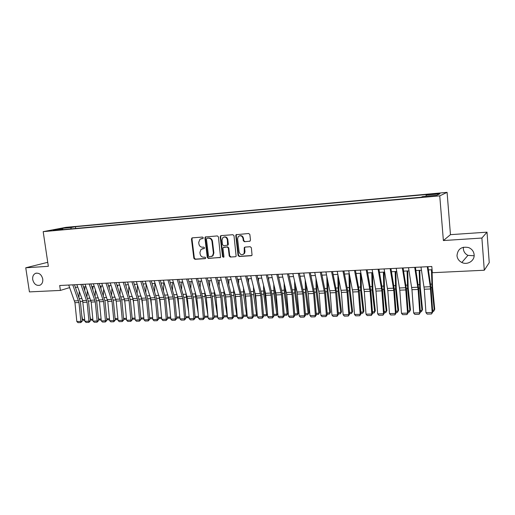 <?xml version="1.0" encoding="UTF-8"?>
<svg xmlns="http://www.w3.org/2000/svg" width="515" height="515" viewBox="0 0 515 515"><rect width="100%" height="100%" fill="white"/><g stroke="black" fill="none" stroke-linecap="round" stroke-linejoin="round"><path stroke-width="0.77" d="M203.296 237.769L202.524 237.061L192.282 237.853L191.458 239.005L193.846 258.285L194.934 259.296L205.157 258.646L205.743 257.848L204.97 257.139L203.637 257.223C201.745 257.139 200.573 256.058 200.129 253.992L199.936 252.376L201.05 249.344L204.281 248.488L204.519 247.824L203.747 247.116L202.421 247.213C200.515 247.136 199.35 246.061 198.906 243.988L198.706 242.365L200.02 239.166L203.013 238.464L203.296 237.769M456.985 255.659C457.339 258.723 458.949 260.996 461.82 262.47C467.395 265.386 474.83 260.738 474.128 254.693C473.716 251.314 471.875 248.938 468.599 247.561C461.582 246.254 457.713 248.951 456.985 255.659M463.429 247.213L463.358 248.925C463.693 251.829 465.219 253.972 467.942 255.363L474.135 255.775M32.709 279.581C33.951 284.119 36.378 285.992 39.996 285.194C42.127 284.08 43.048 282.02 42.745 279.014C41.554 274.566 39.185 272.667 35.632 273.311C33.372 274.386 32.4 276.471 32.709 279.581M436.617 193.492L432.162 194.091L439.784 193.479L436.617 193.492M249.595 241.335L250.496 240.151L249.859 234.518L248.7 233.482L236.037 234.724L235.773 235.6L238.078 255.446L239.218 256.476L251.236 255.717L252.047 255.137L251.365 247.773L250.213 246.73L245.037 247.091L244.297 247.548L244.174 253.444C241.992 255.466 240.299 254.977 239.102 251.97L237.582 238.896L238.226 236.623C240.434 235.085 242.037 235.703 243.022 238.49L243.273 240.679L244.425 241.715L250.045 241.187L244.425 241.715M443.376 240.55L481.892 238.039L484.293 270.24L489.25 262.637L487.01 232.168L450.464 234.66L447.084 192.346L439.752 195.861L443.376 240.55L450.464 234.66M47.747 262.309L25.75 267.787L48.339 266.313L43.183 231.647L439.752 195.861M25.75 267.787L29.426 291.896L60.403 290.421L69.66 287.595M484.293 270.24L432.323 272.712L431.802 266.487L59.682 285.51L60.403 290.421M218.457 236.932L217.336 235.915L205.318 236.971L204.919 237.969L207.281 257.423L208.382 258.44L220.562 257.384L218.457 236.932M221.057 235.625L232.864 234.711L234.003 235.735L236.147 256.296L235.432 256.721L230.366 257.043L229.239 256.013L228.299 248.024L227.173 247L223.233 247.522L222.969 248.397L223.954 256.682L223.8 257.249L222.564 256.773L220.195 236.797L221.057 235.625M66.126 227.842L72.647 226.999L66.126 227.842M447.084 192.346L65.926 227.347L43.183 231.647M426.04 196.234L426.143 195.069L427.662 194.413L75.435 226.703L71.308 227.488L70.71 228.911M426.143 195.069L439.939 193.807L436.823 195.256L422.731 196.53L421.109 197.232L57.751 230.083L62.103 229.252L53.277 230.051L62.579 228.287L71.308 227.488M481.892 238.039L487.01 232.168M75.422 287.312L77.771 287.196M83.559 286.907L85.966 286.791M91.786 286.501L94.264 286.379M100.11 286.095L102.652 285.967M108.53 285.677L111.137 285.548M117.047 285.259L119.725 285.123M125.66 284.834L128.415 284.698M134.376 284.402L137.209 284.261M143.202 283.971L146.106 283.823M152.125 283.527L155.105 283.379M161.163 283.083L164.214 282.935M170.304 282.632L173.439 282.478M179.561 282.175L182.774 282.02M188.928 281.711L192.224 281.551M198.404 281.248L201.79 281.081M208.009 280.772L211.478 280.604M217.723 280.295L221.283 280.121M227.566 279.812L231.216 279.632M237.531 279.317L241.271 279.136M247.618 278.821L251.455 278.634M257.835 278.319L261.768 278.126M268.186 277.81L272.216 277.611M278.673 277.289L282.806 277.089M289.288 276.767L293.524 276.561M300.052 276.24L304.391 276.021M310.951 275.699L315.399 275.48M321.997 275.158L326.555 274.933M333.192 274.604L337.866 274.373M344.535 274.044L349.325 273.806M356.032 273.478L360.938 273.233M367.684 272.905L372.712 272.654M379.497 272.319L384.654 272.068M391.471 271.733L396.756 271.469M403.618 271.135L409.026 270.864M415.927 270.523L421.476 270.253M428.416 269.911L432.072 269.731M69.428 286.964L69.525 287.602M75.686 228.46L75.435 226.703M62.457 229.658L62.103 229.252M63.01 229.613L62.579 228.287M203.039 238.445L201.082 238.722M202.221 248.777L204.288 248.481M191.902 237.982L192.378 237.846L191.973 238.863L194.348 258.118L195.436 259.122L205.53 258.485M205.852 236.803L205.408 237.827L207.77 257.255L208.871 258.266L220.407 257.532M207.011 238.245L206.425 239.063L208.498 256.148L209.27 256.863L212.521 255.91L213.39 253.103L211.98 241.381C211.536 239.288 210.352 238.207 208.427 238.142L207.268 238.175M211.646 256.528L213.004 255.743L213.88 252.942L213.39 253.103M207.506 238.104L208.923 237.994C210.841 238.059 212.026 239.14 212.47 241.232L213.88 252.942M235.432 256.721L230.366 257.043M223.89 247.213L227.643 246.846L228.769 247.87L229.709 255.846L230.836 256.869M221.122 235.619L220.671 236.655L223.04 256.599L223.742 257.32M227.321 239.713C226.484 237.125 224.991 236.43 222.853 237.615L221.991 240.112L222.532 244.683L223.652 245.707L227.604 245.159L227.321 239.713L227.791 239.572C227.237 237.409 225.982 236.559 224.038 237.016M227.463 245.314L228.074 245.005L228.332 244.149L227.862 244.297M227.791 239.572L228.332 244.149M239.642 235.773C241.632 235.297 242.913 236.153 243.479 238.342L243.73 240.531L244.876 241.561M243.074 254.494L244.625 253.277L244.986 251.442L244.528 251.61M245.031 247.091L244.599 248.108L244.986 251.442M236.7 234.415L236.231 235.458L238.535 255.273L239.668 256.309L251.719 255.543M84.801 320.459L83.81 320.485L82.561 319.506L81.763 315.328M78.988 297.103L79.265 291.329M84.956 286.842L84.788 290.344M82.561 319.506L84.705 319.448M72.77 284.84L78.975 302.53L80.842 321.418L82.323 321.032L80.462 302.196L74.488 284.75M68.727 285.046L74.952 302.685L76.825 321.521L80.842 321.418L80.81 322.583L77.997 322.654L76.825 321.521M82.323 321.032L80.81 322.583M92.958 320.246L91.812 320.279L90.563 319.294L89.951 316.049M87.016 296.543L87.299 290.518M92.99 286.443L92.848 289.514M90.563 319.294L92.861 319.229M101.21 320.034L99.91 320.066L98.655 319.075L98.236 316.822M95.14 295.971L95.423 289.675M101.114 286.044L100.998 288.651M98.655 319.075L101.107 319.01M109.553 319.815L108.092 319.854L106.837 318.856L106.618 317.652M103.348 295.378L103.637 288.799M107.764 301.314L107.551 300.142M109.335 285.638L109.244 287.756M106.837 318.856L109.45 318.791M117.993 319.596L116.371 319.641L115.096 318.54M111.652 294.773L111.942 287.891M116.319 302.151L115.811 299.196M117.639 285.226L117.575 286.829M115.115 318.637L117.89 318.566M80.932 284.422L87.087 302.215L88.953 321.212L90.415 320.819L88.561 301.887L82.632 284.332M76.838 284.628L82.625 300.58L84.885 321.315L88.953 321.212L88.908 322.384L86.063 322.454L84.885 321.315M90.415 320.819L88.908 322.384M89.185 283.997L95.294 301.899L97.155 321L98.603 320.613L96.749 301.565L90.865 283.913M85.046 284.209L91.181 302.06L93.041 321.109L97.155 321L97.097 322.184L94.219 322.255L93.041 321.109M98.603 320.613L97.097 322.184M97.535 283.572L103.592 301.578L105.453 320.793L106.882 320.401L105.028 301.243L99.202 283.488M93.35 283.784L99.427 301.739L101.294 320.897L105.453 320.793L105.382 321.978L102.472 322.049L101.294 320.897M106.882 320.401L105.382 321.978M105.981 283.141L111.987 301.256L113.841 320.581L115.257 320.188L113.409 300.921L107.629 283.057M101.745 283.359L107.777 301.417L109.637 320.684L113.841 320.581L113.757 321.772L110.815 321.849L109.637 320.684M115.257 320.188L113.757 321.772M120.053 294.142L120.343 286.945M124.978 303.045L124.212 298.43M126.046 284.814L126.008 285.864M126.529 319.377L124.739 319.422L123.587 318.495M123.581 318.412L126.433 318.334M114.523 282.703L120.478 300.927L122.332 320.362L123.729 319.97L121.881 300.593L116.152 282.619M110.242 282.922L116.216 301.095L118.077 320.472L122.332 320.362L122.235 321.566L119.261 321.637L118.077 320.472M123.729 319.97L122.235 321.566M128.55 293.499L128.834 285.967M133.739 304.005L132.722 297.683M134.544 284.396L134.531 284.859M135.168 319.152L133.211 319.203L132.162 318.36M132.149 318.186L135.065 318.109M123.175 282.265L129.065 300.599L130.919 320.15L132.297 319.751L130.45 300.258L124.778 282.181M118.836 282.484L124.759 300.766L126.613 320.253L130.919 320.15L130.81 321.354L127.797 321.431L126.613 320.253M132.297 319.751L130.81 321.354M137.144 292.823L137.428 284.943M142.604 305.047L141.342 296.949M143.904 318.927L141.773 318.978L140.84 318.225M140.814 317.955L143.807 317.871M131.924 281.814L137.756 300.264L139.604 319.924L140.962 319.525L139.121 299.923L133.501 281.731M127.533 282.04L133.398 300.432L135.252 320.034L139.604 319.924L139.481 321.141L136.436 321.218L135.252 320.034M140.962 319.525L139.481 321.141M145.835 292.134L146.118 283.874M151.584 306.174L150.077 296.215M152.743 318.695L150.438 318.753L149.62 318.09M149.588 317.716L152.646 317.639M140.775 281.364L146.55 299.923L148.397 319.706L149.736 319.306L147.895 299.588L142.333 281.28M136.333 281.589L142.14 300.097L143.988 319.815L148.397 319.706L148.262 320.929L145.179 321.006L143.988 319.815M149.736 319.306L148.262 320.929M154.629 291.413L154.893 283.392M160.674 307.391L158.923 295.488M161.691 318.463L159.199 318.528L158.504 317.955M158.459 317.485L161.594 317.401M149.73 280.907L155.446 299.582L157.287 319.48L158.607 319.075L156.772 299.241L151.268 280.823M145.236 281.132L150.985 299.756L152.826 319.59L157.287 319.48L157.139 320.71L154.017 320.787L152.826 319.59M158.607 319.075L157.139 320.71M163.525 290.666L163.764 282.954M169.873 308.704L167.877 294.754M170.748 318.225L168.07 318.296L167.491 317.819M167.439 317.246L170.645 317.156M158.8 280.443L164.452 299.234L166.287 319.249L167.587 318.849L165.759 298.893L160.313 280.366M154.249 280.675L159.933 299.408L161.774 319.364L166.287 319.249L166.126 320.491L162.965 320.568L161.774 319.364M167.587 318.849L166.126 320.491M172.525 289.894L172.737 282.51M179.194 310.127L176.941 293.994M179.909 317.993L177.044 318.064L176.587 317.691M176.529 317.002L179.812 316.912M167.974 279.973L173.561 298.88L175.396 319.017L176.671 318.611L174.849 298.539L169.467 279.896M163.371 280.205L168.991 299.061L170.832 319.133L175.396 319.017L175.216 320.266L172.023 320.343L170.832 319.133M176.671 318.611L175.216 320.266M181.634 289.089L181.821 282.066M188.632 311.665L186.282 297.226L186.108 293.196M189.179 317.749L185.793 317.555M185.722 316.757L189.082 316.667M177.263 279.497L182.78 298.526L184.615 318.785L185.87 318.379L184.048 298.185L178.731 279.42M172.602 279.735L178.158 298.706L179.993 318.901L184.615 318.785L184.422 320.04L181.183 320.118L179.993 318.901M185.87 318.379L184.422 320.04M190.853 288.245L191.014 281.608M198.191 313.332L195.552 296.865L195.391 292.366M198.565 317.498L195.114 317.427M195.03 316.506L198.468 316.416M186.668 279.014L192.114 298.166L193.943 318.547L195.179 318.141L193.357 297.825L188.11 278.943M181.95 279.259L187.434 298.346L189.263 318.669L193.943 318.547L193.73 319.815L190.46 319.892L189.263 318.669M195.179 318.141L193.73 319.815M200.174 287.37L200.322 281.151M207.88 315.141L204.938 296.492L204.777 291.496M208.054 317.15L204.539 317.298M204.449 316.255L207.97 316.165M207.996 316.468L207.886 317.266M196.183 278.531L201.565 297.805L203.386 318.309L204.597 317.897L202.781 297.458L197.599 278.461M191.413 278.776L196.827 297.985L198.648 318.431L203.386 318.309L203.161 319.583L199.846 319.661L198.648 318.431M204.597 317.897L203.161 319.583M209.611 286.456L209.734 280.688M213.982 316.004L217.504 315.907L214.433 296.119L214.285 290.589M217.665 316.789L217.33 317.021L217.581 315.856M215.495 294.915L216.088 298.79M217.33 317.021L214.079 317.105M205.82 278.036L211.124 297.432L212.94 318.07L214.131 317.658L212.322 297.091L207.21 277.965M202.569 248.655L203.097 248.565M200.985 278.287L206.328 297.619L208.15 318.186L212.94 318.07L212.701 319.345L209.347 319.429L208.15 318.186M214.131 317.658L212.701 319.345M219.165 285.497L219.268 280.218M223.639 315.747L227.089 315.656L224.051 295.745L223.903 289.636M227.385 316.358L226.896 316.77L227.308 315.495M225.029 293.737L226.034 300.824M226.896 316.77L223.735 316.854M215.579 277.54L220.806 297.058L222.622 317.819L223.78 317.407L221.978 296.717L216.944 277.469M210.686 277.791L215.952 297.252L217.768 317.948L222.622 317.819L222.364 319.107L218.965 319.191L217.768 317.948M223.78 317.407L222.364 319.107M228.834 284.486L228.911 279.742M233.411 315.489L236.791 315.399L233.778 295.359L233.636 288.632M237.215 315.804L236.578 316.519L237.157 315.122M234.724 292.681L236.121 303.058M236.578 316.519L233.507 316.603M225.461 277.031L230.611 296.685L232.413 317.575L233.553 317.156L231.756 296.337L226.793 276.967M220.504 277.289L225.692 296.872L227.501 317.697L232.413 317.575L232.143 318.869L228.705 318.952L227.501 317.697M233.553 317.156L232.143 318.869M238.619 283.43L238.677 279.265M243.305 315.225L246.608 315.135L243.634 294.973L243.486 287.576M247.174 315.238L246.376 316.268L247.129 314.736M244.561 291.651L246.344 305.498M246.376 316.268L243.395 316.345M235.464 276.523L240.196 294.31L242.333 317.324L243.447 316.905L241.651 295.951L236.771 276.458M230.443 276.78L235.555 296.492L237.357 317.446L242.333 317.324L242.044 318.624L238.561 318.714L237.357 317.446M243.447 316.905L242.044 318.624M248.52 282.31L248.565 278.776M253.322 314.955L256.547 314.871L253.605 294.58L253.464 286.456M257.255 314.659L256.303 316.01L256.547 314.871L257.23 314.337M254.513 290.557L256.708 308.17M256.303 316.01L253.419 316.081M245.597 276.001L250.586 295.913L252.376 317.066L253.464 316.648L251.674 295.565L246.872 275.937M240.518 276.265L245.546 296.106L247.342 317.195L252.376 317.066L252.067 318.379L248.545 318.47L247.342 317.195M253.464 316.648L252.067 318.379M258.549 281.132L258.582 278.28M263.468 314.684L266.616 314.601L263.712 294.187L263.558 285.271M267.465 314.066L266.345 315.747L266.616 314.601L267.452 313.925M264.594 289.404L264.71 293.453L267.214 311.111M266.345 315.747L263.558 315.817M255.858 275.48L260.757 295.52L262.547 316.809L263.609 316.39L261.826 295.172L257.101 275.416M250.715 275.744L255.659 295.719L257.449 316.937L262.547 316.809L262.219 318.135L258.652 318.219L257.449 316.937M263.609 316.39L262.219 318.135M268.695 279.877L268.714 277.785M273.735 314.414L276.806 314.33L273.935 293.782L273.78 284.016M276.516 315.483L276.806 314.33L277.765 313.532L276.516 315.483L273.832 315.553M274.798 288.175L274.913 293.048L277.765 313.532M266.255 274.946L271.07 295.127L272.847 316.551L273.877 316.126L272.107 294.773L267.465 274.888M261.041 275.216L265.573 293.299L267.684 316.68L272.847 316.551L272.506 317.877L268.888 317.967L267.684 316.68M273.877 316.126L272.506 317.877M278.976 278.544L278.982 277.276M284.145 314.137L287.125 314.053L284.299 293.376L284.132 282.671M286.816 315.219L287.125 314.053L288.059 313.255L286.816 315.219L284.235 315.283M285.123 286.861L285.246 292.636L288.059 313.255M276.787 274.411L281.505 294.722L283.282 316.287L284.286 315.862L282.516 294.368L277.965 274.347M271.502 274.682L276.272 294.921L278.049 316.416L283.282 316.287L282.915 317.626L279.259 317.716L278.049 316.416M284.286 315.862L282.915 317.626M289.372 277.128L289.379 276.761M294.683 313.854L297.573 313.777L294.786 292.964L294.606 281.235M297.245 314.948L297.573 313.777L298.481 312.972L297.245 314.948L294.773 315.013M295.584 285.452L295.707 292.224L298.481 312.972M287.454 273.864L292.082 294.316L293.853 316.017L294.818 315.592L293.061 293.962L288.6 273.806M282.104 274.141L286.778 294.516L288.548 316.152L293.853 316.017L293.466 317.362L289.758 317.459L288.548 316.152M294.818 315.592L293.466 317.362M305.356 313.571L308.163 313.493L305.414 292.546L305.215 279.697M307.809 314.671L309.039 312.682L307.809 314.671L305.447 314.736M306.168 283.939L306.303 291.799L309.039 312.682M298.262 273.311L302.794 293.904L304.552 315.747L305.498 315.315L303.741 293.55L299.37 273.259M292.842 273.587L297.11 292.044L299.183 315.882L304.552 315.747L304.146 317.105L300.393 317.195L299.183 315.882M305.498 315.315L304.146 317.105M316.165 313.281L318.882 313.21L316.178 292.121L315.959 278.036M318.508 314.395L319.731 312.393L318.508 314.395L316.262 314.453M316.892 282.31L317.04 291.374L319.731 312.393M309.212 272.75L313.648 293.486L315.399 315.47L316.307 315.038L314.562 293.125L310.288 272.699M303.721 273.034L308.202 293.692L309.959 315.611L315.399 315.47L314.974 316.834L311.169 316.931L309.959 315.611M316.307 315.038L314.974 316.834M327.122 312.991L329.748 312.92L327.083 291.696L326.832 276.233M329.349 314.111L330.559 312.103L329.349 314.111L327.218 314.169M327.74 280.54L327.913 290.943L330.559 312.103M320.311 272.184L324.643 293.061L326.388 315.193L327.263 314.762L325.525 292.7L321.347 272.132M314.742 272.467L319.126 293.273L320.871 315.334L326.388 315.193L325.937 316.571L322.081 316.661L320.871 315.334M327.263 314.762L325.937 316.571M338.22 312.695L340.75 312.624L338.13 291.258L337.84 274.373M340.331 313.828L341.529 311.8L340.331 313.828L338.316 313.88M338.728 278.609L338.928 290.505L341.529 311.8M331.557 271.611L335.49 290.512L337.518 314.91L338.361 314.478L336.636 292.275L332.561 271.56M325.918 271.901L330.192 292.842L331.93 315.051L337.518 314.91L337.048 316.294L333.141 316.39L331.93 315.051M338.361 314.478L337.048 316.294M349.473 312.393L351.899 312.328L349.325 290.821L349.003 273.826M351.455 313.538L352.646 311.504L351.455 313.538L349.563 313.59M349.852 276.497L350.091 290.061L352.646 311.504M342.958 271.025L347.071 292.192L348.797 314.626L349.608 314.189L347.889 291.838L343.917 270.98M337.241 271.321L341.406 292.411L343.138 314.768L348.797 314.626L348.307 316.017L344.348 316.12L343.138 314.768M349.608 314.189L348.307 316.017M360.867 312.09L363.191 312.026L360.667 290.376L360.313 273.265M362.727 313.249L363.905 311.195L362.727 313.249L360.957 313.294M361.112 274.16L361.395 289.61L363.905 311.195M354.513 270.439L358.234 289.61L360.23 314.337L361.009 313.899L359.296 291.393L355.434 270.388M348.713 270.736L352.775 291.973L354.494 314.478L360.23 314.337L359.715 315.74L355.704 315.837L354.494 314.478M361.009 313.899L359.715 315.74M372.422 311.781L374.637 311.723L372.165 289.919L371.772 272.699M374.148 312.953L375.319 310.886L374.148 312.953L372.512 312.991M372.532 272.667L372.86 289.16L375.319 310.886M366.223 269.841L370.111 291.303L371.817 314.041L372.557 313.603L370.858 290.949L367.105 269.796M360.346 270.137L364.292 291.529L366.004 314.189L371.817 314.041L371.283 315.457L367.214 315.553L366.004 314.189M372.557 313.603L371.283 315.457M384.126 311.472L386.237 311.414L383.817 289.462L383.385 272.132M385.722 312.65L386.881 310.571L385.722 312.65L384.216 312.689M384.106 272.094L384.473 288.696L386.881 310.571M378.1 269.229L381.866 290.853L383.559 313.744L384.261 313.3L382.574 290.492L378.937 269.191M372.139 269.538L375.969 291.078L377.669 313.893L383.559 313.744L382.999 315.167L378.879 315.27L377.669 313.893M384.261 313.3L382.999 315.167M395.996 311.157L397.998 311.099L395.623 288.999L395.16 271.547M397.451 312.348L398.604 310.255L397.451 312.348L396.087 312.38M395.842 271.514L396.241 288.226L398.604 310.255M390.138 268.618L393.782 290.396L395.469 313.442L396.132 312.998L394.451 290.035L390.93 268.579M384.1 268.927L387.801 290.621L389.495 313.59L395.469 313.442L394.883 314.877L390.705 314.98L389.495 313.59M396.132 312.998L394.883 314.877M408.028 310.835L409.914 310.783L407.597 288.529L407.088 270.961M409.341 312.039L410.481 309.933L409.341 312.039L408.112 312.071M407.732 270.929L408.176 287.756L410.481 309.933M402.344 267.993L405.608 287.724L407.539 313.133L408.157 312.689L406.49 289.565L403.091 267.955M396.222 268.309L399.801 290.164L401.481 313.287L407.539 313.133L406.927 314.581L402.691 314.684L401.481 313.287M408.157 312.689L406.927 314.581M420.221 310.506L421.991 310.461L419.731 288.052L419.184 270.362M421.392 311.723L422.519 309.605L421.392 311.723L420.311 311.755M419.789 270.336L420.272 287.273L422.519 309.605M414.723 267.362L418.109 289.456L419.77 312.824L420.356 312.38L418.701 289.095L415.425 267.324M408.511 267.678L411.961 289.694L413.635 312.978L419.77 312.824L419.139 314.279L414.845 314.388L413.635 312.978M420.356 312.38L419.139 314.279M432.587 310.178L434.235 310.133L432.034 287.57L431.448 269.763M433.611 311.408L434.724 309.277L433.611 311.408L432.677 311.433M432.014 269.731L432.536 286.784L434.724 309.277M427.276 266.719L430.289 286.739L432.182 312.508L432.722 312.064L431.074 288.612L427.933 266.686M420.98 267.04L424.296 289.218L425.957 312.669L432.182 312.508L431.519 313.976L427.167 314.086L425.957 312.669M432.722 312.064L431.519 313.976M69.84 227.463L69.795 227.141M201.874 238.535L201.378 238.677M195.436 259.122L194.934 259.296M194.348 258.118L193.846 258.285M191.973 238.863L191.458 239.005M220.394 257.539L219.937 257.706M208.871 258.266L208.382 258.44M207.77 257.255L207.281 257.423M205.408 237.827L204.919 237.969M212.47 241.232L211.98 241.381M208.923 237.994L208.427 238.142M229.709 255.846L229.239 256.013M228.769 247.87L228.299 248.024M227.643 246.846L227.173 247M224.308 247.078L223.832 247.232M223.04 256.599L222.564 256.773M220.671 236.655L220.195 236.797M243.73 240.531L243.273 240.679M243.479 238.342L243.022 238.49M244.599 248.108L244.149 248.262M251.68 255.543L251.236 255.717M239.668 256.309L239.218 256.476M238.535 255.273L238.078 255.446M236.231 235.458L235.773 235.6M80.359 301.391L82.838 301.294M79.542 298.629L81.879 298.533M78.576 300.741L74.553 300.902M78.975 302.53L74.952 302.685M88.451 301.075L90.994 300.972M87.647 298.294L90.048 298.191M96.64 300.754L99.247 300.651M95.842 297.953L98.307 297.85M104.925 300.425L107.584 300.322M104.127 297.612L106.663 297.509M113.3 300.097L115.927 299.994M112.508 297.264L115.115 297.161M86.694 300.419L82.625 300.58M87.087 302.215L83.018 302.376M94.902 300.091L90.782 300.258M95.294 301.899L91.181 302.06M103.2 299.762L99.035 299.93M103.592 301.578L99.427 301.739M111.594 299.427L107.384 299.595M111.987 301.256L107.777 301.417M121.772 299.762L124.366 299.659M120.993 296.917L123.664 296.807M120.092 299.093L115.83 299.26M120.478 300.927L116.216 301.095M130.346 299.427L132.909 299.324M129.568 296.563L132.31 296.453M128.686 298.745L124.373 298.919M129.065 300.599L124.759 300.766M139.018 299.086L141.548 298.99M138.252 296.202L141.065 296.086M137.376 298.404L133.018 298.578M137.756 300.264L133.398 300.432M147.792 298.739L150.283 298.642M147.033 295.842L149.923 295.726M146.17 298.05L141.76 298.224M146.55 299.923L142.14 300.097M156.669 298.391L159.129 298.294M155.916 295.475L158.878 295.353M155.073 297.696L150.612 297.876M155.446 299.582L150.985 299.756M165.656 298.037L168.07 297.947M164.909 295.108L167.871 294.986M164.079 297.335L159.56 297.516M164.452 299.234L159.933 299.408M174.746 297.683L177.121 297.586M174.006 294.728L176.922 294.612M173.195 296.975L168.624 297.155M173.561 298.88L168.991 299.061M183.945 297.322L186.282 297.226M183.218 294.348L186.082 294.232M182.419 296.608L177.791 296.795M182.78 298.526L178.158 298.706M193.254 296.955L195.552 296.865M192.533 293.968L195.352 293.846M191.754 296.234L187.074 296.421M192.114 298.166L187.434 298.346M202.678 296.582L204.938 296.492M201.97 293.576L204.738 293.46M201.204 295.861L196.466 296.048M201.565 297.805L196.827 297.985M212.219 296.209L214.433 296.119M211.517 293.183L214.234 293.067M210.777 295.481L205.974 295.668M211.124 297.432L206.328 297.619M221.881 295.829L224.051 295.745M221.186 292.784L223.845 292.675M220.459 295.095L215.605 295.288M220.806 297.058L215.952 297.252M231.653 295.443L233.778 295.359M230.971 292.378L233.578 292.275M230.263 294.702L225.345 294.902M230.611 296.685L225.692 296.872M241.554 295.056L243.634 294.973M240.885 291.973L243.428 291.863M240.196 294.31L235.213 294.509M240.531 296.299L235.555 296.492M251.578 294.664L253.605 294.58M250.914 291.554L253.406 291.451M250.251 293.911L245.204 294.11M250.586 295.913L245.546 296.106M261.729 294.265L263.712 294.187M261.079 291.136L263.506 291.039M260.429 293.505L255.324 293.705M260.757 295.52L255.659 295.719M272.01 293.859L273.935 293.782M271.366 290.711L273.735 290.615M270.742 293.093L265.573 293.299M271.07 295.127L265.895 295.32M282.42 293.447L284.299 293.376M281.789 290.286L284.093 290.19M281.184 292.675L275.95 292.887M281.505 294.722L276.272 294.921M292.964 293.035L294.786 292.964M292.346 289.848L294.58 289.758M291.767 292.256L286.456 292.469M292.082 294.316L286.778 294.516M303.65 292.617L305.414 292.546M303.045 289.404L305.208 289.314M302.485 291.831L297.11 292.044M302.794 293.904L297.419 294.11M314.472 292.192L316.178 292.121M313.88 288.96L315.972 288.87M313.339 291.393L307.893 291.612M313.648 293.486L308.202 293.692M325.435 291.76L327.083 291.696M324.856 288.509L326.877 288.426M324.341 290.956L318.824 291.181M324.643 293.061L319.126 293.273M336.54 291.323L338.13 291.258M335.973 288.046L337.924 287.969M335.49 290.512L329.896 290.737M335.78 292.629L330.192 292.842M347.799 290.878L349.325 290.821M347.245 287.582L349.119 287.505M346.782 290.067L341.117 290.293M347.071 292.192L341.406 292.411M359.206 290.428L360.667 290.376M358.665 287.113L360.461 287.035M358.234 289.61L352.485 289.836M358.511 291.754L352.775 291.973M370.768 289.977L372.165 289.919M370.24 286.636L371.952 286.565M369.834 289.147L364.015 289.379M370.111 291.303L364.292 291.529M382.484 289.514L383.817 289.462M381.976 286.147L383.604 286.082M381.596 288.677L375.693 288.915M381.866 290.853L375.969 291.078M394.368 289.05L395.623 288.999M393.872 285.658L395.411 285.593M393.518 288.207L387.538 288.445M393.782 290.396L387.801 290.621M406.406 288.574L407.597 288.529M405.929 285.162L407.384 285.104M405.608 287.724L399.537 287.962M405.859 289.926L399.801 290.164M418.618 288.097L419.731 288.052M418.154 284.66L419.519 284.602M417.858 287.235L411.71 287.479M418.109 289.456L411.961 289.694M430.997 287.608L432.034 287.57M430.546 284.145L431.821 284.093M430.289 286.739L424.051 286.99M430.527 288.979L424.296 289.218M467.942 255.363L461.82 262.47M36.391 273.111L35.632 273.311M205.813 236.829L205.318 236.971M213.004 255.743L212.521 255.91M228.074 245.005L227.604 245.159M221.019 235.703L220.536 235.844M244.625 253.277L244.174 253.444M244.754 247.387L244.297 247.548M236.501 234.583L236.037 234.724"/></g></svg>
